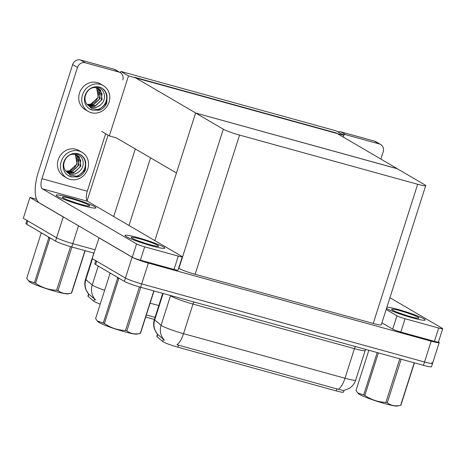 <?xml version="1.0" encoding="UTF-8"?>
<svg xmlns="http://www.w3.org/2000/svg" width="466" height="466" viewBox="0 0 466 466"><rect width="100%" height="100%" fill="white"/><g stroke="black" fill="none" stroke-linecap="round" stroke-linejoin="round"><path stroke-width="0.7" d="M100.225 304.106A11.866 1.118 -162.3 0 1 94.4 301.624A11.866 1.118 -162.3 0 1 93.858 301.257L88.138 296.423A11.866 1.118 -162.3 0 1 87.928 296.096L88.61 293.97M87.107 200.805L108.06 135.169M101.681 131.441L109.329 135.915L116.284 137.837L135.297 148.951A13.182 1.241 17.7 0 0 136.311 149.487M116.284 137.837L176.463 172.962M78.527 225.789L72.83 243.648L94.977 249.764L72.83 243.648A13.182 1.241 -162.3 0 1 56.59 237.771L23.3 218.304L29.952 197.468L36.558 199.291M64.483 217.575A13.182 1.241 -162.3 0 1 63.236 216.935L29.952 197.468M154.386 319.443L145.695 317.043M120.828 71.432L128.482 75.906L343.943 135.39L336.295 130.917L120.828 71.432L120.42 72.725M343.943 135.39L343.384 137.15M128.482 75.906L109.329 135.915M397.329 168.756L195.79 113.057L134.581 77.263L336.132 132.909L397.341 168.709M343.972 390.508L343.454 392.133A11.866 1.118 -162.3 0 1 336.219 390.904L177.884 347.187A11.866 1.118 -162.3 0 1 163.269 341.898A11.866 1.118 -162.3 0 1 162.721 341.526L157.001 336.691A11.866 1.118 -162.3 0 1 156.797 336.37L157.473 334.238L154.869 330.062C153.442 326.573 153.285 323.02 154.392 319.414A17.574 1.654 17.7 0 0 154.7 319.897A15.378 14.929 130.2 0 0 157.52 334.273L164.626 340.279M431.726 362.6A13.182 1.241 -162.3 0 1 432.559 363.375A13.182 1.241 -162.3 0 1 424.52 362.006L141.693 283.922A13.182 1.241 -162.3 0 1 125.453 278.039L92.163 258.572L99.089 237.811M438.506 341.84A13.182 1.241 -162.3 0 1 439.211 342.533A13.182 1.241 -162.3 0 1 431.172 341.17L148.345 263.08A13.182 1.241 -162.3 0 1 132.099 257.203L98.815 237.736M195.598 113.005L223.313 129.21A13.182 1.241 17.7 0 0 239.553 135.093L417.658 184.268A13.182 1.241 17.7 0 0 425.697 185.631A13.182 1.241 17.7 0 0 424.864 184.862L397.149 168.651L195.598 113.005L154.869 240.619M178.641 268.259L178.892 268.404A13.182 1.241 17.7 0 0 195.132 274.282L373.237 323.456A13.182 1.241 17.7 0 0 381.275 324.819L425.697 185.631M88.616 293.976L86.006 289.794C84.579 286.299 84.422 282.751 85.528 279.146A17.574 1.654 17.7 0 0 85.837 279.623A15.378 14.929 130.2 0 0 88.656 293.999L95.763 300.005M93.911 253.096L71.764 246.98L72.83 243.648A13.182 1.241 -162.3 0 1 56.59 237.771L27.82 220.948A13.182 1.241 -162.3 0 1 26.981 220.173M146.353 314.964L155.05 317.363M71.764 246.98A13.182 1.241 -162.3 0 1 55.524 241.103L26.754 224.28A13.182 1.241 -162.3 0 1 25.921 223.511L26.906 220.412M163.135 293.469L154.7 319.897L161.073 325.285A17.574 1.654 17.7 0 0 161.883 325.827A17.574 1.654 17.7 0 0 183.534 333.668A15.378 5.936 105.4 0 1 176.917 344.729L338.374 389.308L343.646 390.566L349.314 388.376C352.418 386.355 354.55 383.588 355.715 380.064L365.158 350.479A17.574 1.654 -162.3 0 1 354.44 348.661L192.976 304.082A17.574 1.654 -162.3 0 1 171.325 296.242A17.574 1.654 -162.3 0 1 170.515 295.694L170.183 295.415M439.211 342.533L432.559 363.375A13.182 1.241 -162.3 0 1 424.52 362.006L141.693 283.922A13.182 1.241 -162.3 0 1 125.453 278.039L96.683 261.216A13.182 1.241 -162.3 0 1 95.85 260.447M432.559 363.375L431.499 366.707A13.182 1.241 -162.3 0 1 423.46 365.344L140.627 287.254A13.182 1.241 -162.3 0 1 124.387 281.377L95.617 264.548A13.182 1.241 -162.3 0 1 94.784 263.779L95.769 260.686M163.473 246.916A20.871 1.963 17.7 0 0 141.565 238.703A20.871 1.963 17.7 0 0 125.028 235.447A20.871 1.963 17.7 0 0 126.35 236.664A20.871 1.963 17.7 0 0 148.252 244.877A20.871 1.963 17.7 0 0 164.795 248.133A20.871 1.963 17.7 0 0 163.473 246.916A20.871 1.963 -162.3 0 1 164.795 248.133A20.871 1.963 -162.3 0 1 148.252 244.877A20.871 1.963 -162.3 0 1 126.35 236.664A20.871 1.963 -162.3 0 1 125.028 235.447A20.871 1.963 -162.3 0 1 141.565 238.703A20.871 1.963 -162.3 0 1 163.473 246.916M94.61 206.642A20.871 1.963 17.7 0 0 72.702 198.429A20.871 1.963 17.7 0 0 56.165 195.172A20.871 1.963 17.7 0 0 57.487 196.396A20.871 1.963 17.7 0 0 79.389 204.609A20.871 1.963 17.7 0 0 95.932 207.865A20.871 1.963 17.7 0 0 94.61 206.642A20.871 1.963 -162.3 0 1 95.932 207.865A20.871 1.963 -162.3 0 1 79.389 204.609A20.871 1.963 -162.3 0 1 57.487 196.396A20.871 1.963 -162.3 0 1 56.165 195.172A20.871 1.963 -162.3 0 1 72.702 198.429A20.871 1.963 -162.3 0 1 94.61 206.642M178.28 256.119L144.676 246.84L140.417 260.174A6.588 0.617 -162.3 0 1 132.297 257.238L39.261 202.827A26.364 10.17 -74.6 0 1 38.2 172.536L72.649 64.605A6.588 6.046 -59.7 0 1 80.507 59.968L85.325 62.788A6.588 6.046 120.3 0 0 77.467 67.424L41.957 178.688L87.288 191.206A8.79 3.39 -74.6 0 0 87.637 201.3L181.886 256.416A6.588 0.617 17.7 0 1 182.299 256.801A6.588 0.617 17.7 0 1 178.28 256.119L174.028 269.453L140.417 260.174M182.299 256.801L178.047 270.134A6.588 0.617 -162.3 0 1 174.028 269.453M122.797 79.936A6.588 6.046 120.3 0 0 120.263 72.632A6.588 6.046 120.3 0 0 118.929 72.067L114.112 69.248L80.507 59.968M114.112 69.248A6.588 6.046 -59.7 0 1 115.446 69.813L120.263 72.632M118.929 72.067L85.325 62.788M105.625 133.748L87.288 191.206M87.637 201.3L42.313 188.788L136.555 243.899A6.588 0.617 17.7 0 0 144.676 246.84M42.313 188.788A8.79 3.39 105.4 0 1 41.957 178.688M423.868 318.808A20.871 1.963 17.7 0 0 405.56 311.702A20.871 1.963 17.7 0 0 386.937 307.088A20.871 1.963 -162.3 0 1 405.56 311.702A20.871 1.963 -162.3 0 1 423.868 318.808A20.871 1.963 -162.3 0 1 425.19 320.031A20.871 1.963 17.7 0 0 423.868 318.808M386.512 308.416A20.871 1.963 17.7 0 0 386.751 308.562A20.871 1.963 17.7 0 0 408.653 316.775A20.871 1.963 17.7 0 0 425.19 320.031A20.871 1.963 -162.3 0 1 408.653 316.775A20.871 1.963 -162.3 0 1 386.751 308.562A20.871 1.963 -162.3 0 1 386.512 308.416M438.681 328.012A6.588 0.617 17.7 0 0 442.7 328.693L438.442 342.032A6.588 0.617 -162.3 0 1 434.423 341.351L438.681 328.012L405.076 318.732L400.818 332.072A6.588 0.617 -162.3 0 1 392.698 329.13L381.916 322.822M434.423 341.351L400.818 332.072M337.885 131.849A6.588 6.046 -59.7 0 1 340.902 131.866L345.725 134.686A6.588 6.046 120.3 0 0 342.702 134.668M380.885 159.081L383.198 151.834A6.588 6.046 120.3 0 0 380.664 144.524A6.588 6.046 120.3 0 0 379.33 143.965L374.513 141.146L340.902 131.866M374.513 141.146A6.588 6.046 -59.7 0 1 375.841 141.705L380.664 144.524M379.33 143.965L345.725 134.686M386.168 309.488L396.956 315.797A6.588 0.617 17.7 0 0 405.076 318.732M442.7 328.693A6.588 0.617 17.7 0 0 442.281 328.309L389.931 297.698M82.039 152.312L79.028 150.547A14.941 13.712 120.3 0 0 76.005 149.277A14.941 13.712 120.3 0 0 58.833 158.114A14.941 13.712 120.3 0 0 63.947 176.34L66.958 178.099A14.941 13.712 120.3 0 0 69.976 179.375A14.941 13.712 120.3 0 0 87.148 170.539A14.941 13.712 120.3 0 0 82.039 152.312A14.941 13.712 120.3 0 0 79.022 151.036A14.941 13.712 120.3 0 0 61.844 159.873A14.941 13.712 120.3 0 0 66.958 178.099M70.78 154.339L77.059 154.229C83.6 155.994 85.528 165.931 79.808 170.97A9.932 9.116 120.3 0 1 70.302 173.929A9.932 9.116 120.3 0 1 68.292 173.084A9.932 9.116 120.3 0 1 66.655 171.832L70.343 175.065L76.61 176.241C82.931 173.766 85.971 169.24 85.738 162.669A12.081 11.091 120.3 0 0 80.601 154.776A12.081 11.091 120.3 0 0 78.154 153.745A12.081 11.091 120.3 0 0 64.267 160.892A12.081 11.091 120.3 0 0 68.397 175.635A12.081 11.091 120.3 0 0 70.838 176.666A12.081 11.091 120.3 0 0 72.108 176.934L68.345 175.606M76.61 176.241A12.081 11.091 120.3 0 0 85.208 166.205A12.081 11.091 120.3 0 0 80.368 154.648M76.436 154.928L77.443 155.883L78.94 165.075L71.601 171.826L66.591 171.768M66.655 171.832C59.374 165.651 66.941 151.712 75.504 154.613L77.432 155.417L79.354 157.001L80.851 166.193L73.511 172.944L68.531 172.898L67.424 172.502M77.187 155.277L80.746 160.432L79.925 166.985L74.869 172.001L68.053 172.618L67.209 172.327M79.808 170.97C76.779 173.853 73.5 174.773 69.97 173.736L68.088 172.956M76.179 154.829L78.987 160.176L77.77 166.339L72.795 170.958L66.388 171.564M65.997 171.127L69.073 170.847A9.932 9.116 120.3 0 0 77.094 159.261L75.078 154.514M75.358 154.578L77.024 163.956L69.684 170.707L69.073 170.847M85.738 162.669L85.54 169.665C84.119 172.839 81.9 175.175 78.871 176.672L72.108 176.934M85.54 169.665L76.814 177.202M103.318 85.633L100.306 83.868A14.941 13.712 120.3 0 0 97.289 82.599A14.941 13.712 120.3 0 0 80.111 91.435A14.941 13.712 120.3 0 0 85.226 109.661L88.237 111.426A14.941 13.712 120.3 0 0 91.254 112.696A14.941 13.712 120.3 0 0 108.427 103.86A14.941 13.712 120.3 0 0 103.318 85.633A14.941 13.712 120.3 0 0 100.301 84.358A14.941 13.712 120.3 0 0 83.129 93.194A14.941 13.712 120.3 0 0 88.237 111.426M92.058 87.666L98.338 87.556C104.879 89.315 106.807 99.252 101.087 104.291A9.932 9.116 120.3 0 1 91.581 107.256A9.932 9.116 120.3 0 1 89.577 106.405A9.932 9.116 120.3 0 1 87.934 105.159L91.621 108.386L97.889 109.562C104.209 107.087 107.25 102.561 107.017 95.99A12.081 11.091 120.3 0 0 101.879 88.097A12.081 11.091 120.3 0 0 99.433 87.066A12.081 11.091 120.3 0 0 85.546 94.214A12.081 11.091 120.3 0 0 89.676 108.957A12.081 11.091 120.3 0 0 92.122 109.988A12.081 11.091 120.3 0 0 93.386 110.256L89.623 108.928M97.889 109.562A12.081 11.091 120.3 0 0 106.493 99.526A12.081 11.091 120.3 0 0 101.652 87.969M97.72 88.249L98.722 89.204L100.219 98.396L92.88 105.153L87.87 105.095M87.934 105.159C80.653 98.978 88.22 85.039 96.782 87.934L98.716 88.738L100.639 90.322L102.13 99.514L94.79 106.271L89.81 106.219L88.703 105.823M98.466 88.598L102.025 93.753L101.204 100.312L96.147 105.322L89.332 105.939L88.488 105.648M101.087 104.291C98.058 107.174 94.779 108.095 91.249 107.058L89.367 106.283M97.458 88.15L100.266 93.497L99.048 99.66L94.074 104.279L87.666 104.891M87.276 104.448L90.352 104.168A9.932 9.116 120.3 0 0 98.378 92.583L96.357 87.835M96.643 87.899L98.303 97.278L90.963 104.034L90.352 104.168M107.017 95.99L106.819 102.992C105.403 106.166 103.178 108.502 100.149 109.999L93.386 110.256M106.819 102.992L98.093 110.524M63.306 197.998A14.33 1.346 -162.3 0 1 62.421 197.304A14.33 1.346 -162.3 0 1 73.115 199.209A14.33 1.346 -162.3 0 1 88.785 205.034A14.33 1.346 -162.3 0 1 89.594 205.978A14.33 1.346 -162.3 0 1 77.7 203.444A14.33 1.346 -162.3 0 1 63.306 197.998M67.972 200.106L76.826 203.176M132.169 238.272A14.33 1.346 -162.3 0 1 131.284 237.573A14.33 1.346 -162.3 0 1 141.979 239.483A14.33 1.346 -162.3 0 1 157.654 245.308A14.33 1.346 -162.3 0 1 158.457 246.246A14.33 1.346 -162.3 0 1 146.569 243.718A14.33 1.346 -162.3 0 1 132.169 238.272M136.841 240.38L145.689 243.45M392.57 310.17A14.33 1.346 -162.3 0 1 391.685 309.471A14.33 1.346 -162.3 0 1 402.379 311.375A14.33 1.346 -162.3 0 1 418.049 317.2A14.33 1.346 -162.3 0 1 418.858 318.144A14.33 1.346 -162.3 0 1 406.964 315.61A14.33 1.346 -162.3 0 1 392.57 310.17M397.236 312.272L406.09 315.342M85.156 250.679L71.63 293.062A23.725 2.231 -162.3 0 1 71.397 293.137L67.96 293.86A20.65 1.946 -162.3 0 1 55.728 291.506A20.65 1.946 -162.3 0 1 29.142 281.476L28.484 280.759L34.408 282.786L48.761 237.811L48.126 236.78M71.921 247.027L58.005 290.627C61.809 293.475 66.271 294.314 71.397 293.137L84.969 250.626M58.005 290.627A23.725 2.231 -162.3 0 1 57.318 290.44A23.725 2.231 -162.3 0 1 56.625 290.242L70.541 246.636M42.086 233.245L41.095 233.326A23.725 2.231 -162.3 0 1 41.323 233.25L41.888 233.128M34.408 282.786A23.725 2.231 -162.3 0 0 35.562 283.246L49.914 238.272A23.725 2.231 -162.3 0 1 48.761 237.811M41.095 233.326L26.743 278.301L28.484 280.759M35.562 283.246C41.911 287.586 48.93 289.922 56.625 290.242M154.019 290.953L140.493 333.33A23.725 2.231 -162.3 0 1 140.266 333.411L136.823 334.134A20.65 1.946 -162.3 0 1 124.591 331.775A20.65 1.946 -162.3 0 1 98.006 321.744L97.347 321.033L103.271 323.055L117.624 278.085L116.995 277.049M140.784 287.295L126.869 330.895C130.672 333.749 135.14 334.588 140.266 333.411L153.832 290.901M126.869 330.895A23.725 2.231 -162.3 0 1 126.181 330.709A23.725 2.231 -162.3 0 1 125.488 330.516L139.404 286.91M110.949 273.519L109.959 273.6A23.725 2.231 -162.3 0 1 110.192 273.519L110.757 273.402M103.271 323.055A23.725 2.231 -162.3 0 0 104.425 323.515L118.778 278.546A23.725 2.231 -162.3 0 1 117.624 278.085M109.959 273.6L95.606 318.575L97.347 321.033M104.425 323.515C110.774 327.86 117.793 330.19 125.488 330.516M414.42 362.845L400.894 405.228A23.725 2.231 -162.3 0 1 400.661 405.309L397.224 406.032A20.65 1.946 -162.3 0 1 384.992 403.673A20.65 1.946 -162.3 0 1 358.406 393.642L357.748 392.925L363.672 394.952L377.198 352.57M401.185 359.193L387.269 402.793C391.073 405.647 395.535 406.48 400.661 405.309L414.233 362.793M387.269 402.793A23.725 2.231 -162.3 0 1 386.582 402.607A23.725 2.231 -162.3 0 1 385.889 402.408L399.805 358.808M368.839 350.263L356.007 390.467L357.748 392.925M378.392 352.902L364.826 395.413A23.725 2.231 -162.3 0 1 363.672 394.952M364.826 395.413C371.175 399.752 378.194 402.088 385.889 402.408M93.858 301.257L94.581 298.986M135.297 148.951L113.721 216.556M63.236 216.935L55.524 241.103M150.576 157.828L128.989 225.48M88.138 296.423L88.86 294.151M162.721 341.526L163.444 339.26M132.099 257.203L124.387 281.377M148.345 263.08L140.627 287.254M431.172 341.17L423.46 365.344M239.553 135.093L195.132 274.282M223.313 129.21L178.892 268.404M417.658 184.268L373.237 323.456M336.219 390.904L336.883 388.825M177.884 347.187L178.548 345.114M157.001 336.691L157.724 334.425M92.489 258.764L85.837 279.623L92.21 285.011A17.574 1.654 17.7 0 0 93.019 285.559A17.574 1.654 17.7 0 0 104.634 290.289M95.087 299.452A15.378 14.929 130.2 0 1 92.21 285.011L98.25 266.086M150.116 303.18L158.807 305.579M26.754 224.28L27.82 220.948M355.395 346.547A4.392 1.695 -74.6 0 0 354.44 348.661L344.997 378.246A17.574 1.654 17.7 0 0 355.715 380.064M163.95 339.726A15.378 14.929 130.2 0 1 161.073 325.285L170.515 295.694A4.392 4.264 -49.8 0 0 170.568 295.52M338.374 389.308A15.378 5.936 -74.6 0 0 344.997 378.246L183.534 333.668L192.976 304.082A4.392 1.695 -74.6 0 1 193.932 301.974M95.617 264.548L96.683 261.216M77.467 67.424L72.649 64.605M132.297 257.238L136.555 243.899M392.698 329.13L396.956 315.797M85.528 279.146L93.847 253.079M365.688 349.389L365.158 350.479M154.392 319.414L162.71 293.353"/></g></svg>
